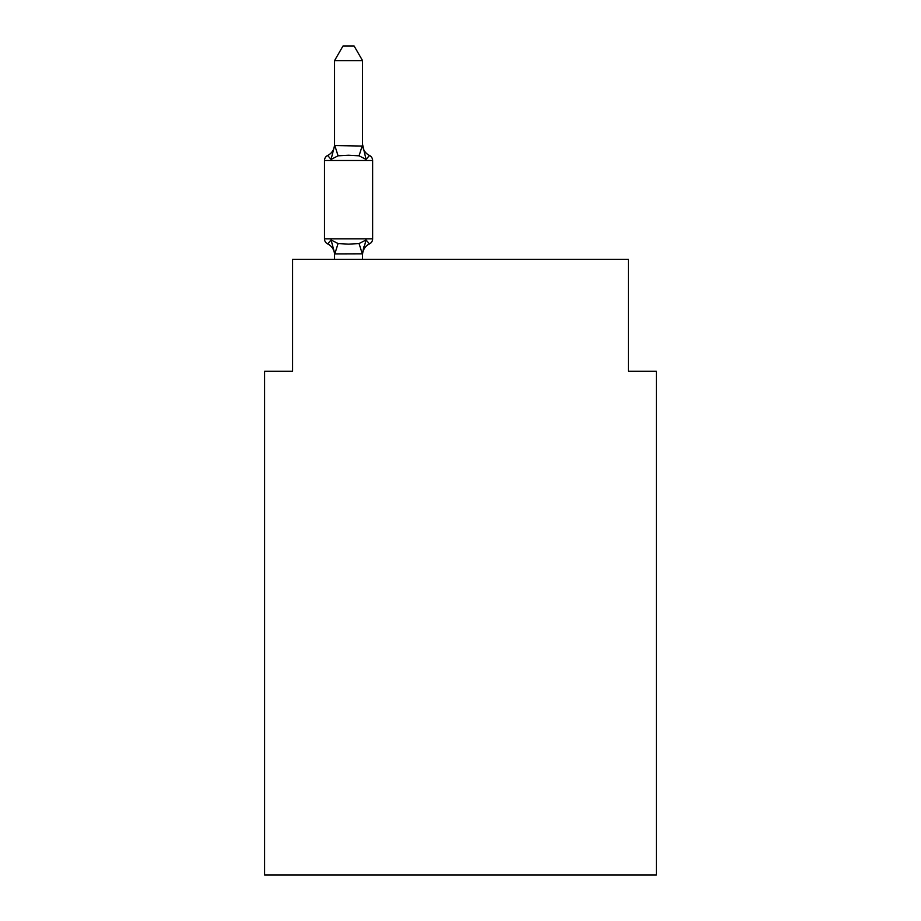 <?xml version="1.0" encoding="UTF-8"?>
<svg xmlns="http://www.w3.org/2000/svg" width="921" height="921" viewBox="0 0 921 921"><rect width="100%" height="100%" fill="white"/><g stroke="black" fill="none" stroke-linecap="round" stroke-linejoin="round"><path stroke-width="1.38" d="M656.397 874.95L656.397 371.232L628.41 371.232L628.41 259.296L292.59 259.296L292.59 371.232L264.603 371.232L264.603 874.95L656.397 874.95M362.552 259.296L362.552 253.31L366.051 239.955L359.063 243.558L348.564 244.123L338.065 243.558L331.076 239.955L327.646 243.892A5.595 5.595 0 0 1 324.491 238.861L372.625 238.861A5.595 5.595 0 0 1 369.482 243.892L366.051 239.955L369.482 243.892A5.595 5.595 0 0 0 372.625 238.861A5.595 5.595 0 0 1 369.482 243.892L366.051 239.955L369.482 243.892A12.318 12.318 0 0 0 362.552 254.967M362.552 144.401A12.318 12.318 0 0 0 369.482 155.476L366.051 159.414L369.482 155.476A5.595 5.595 0 0 1 372.625 160.507A5.595 5.595 0 0 0 369.482 155.476L366.051 159.414L369.482 155.476L366.051 159.414L369.482 155.476L366.051 159.414L369.482 155.476L366.051 159.414L369.482 155.476L366.051 159.414L369.482 155.476L366.051 159.414L369.482 155.476L366.051 159.414L369.482 155.476L366.051 159.414L369.482 155.476L366.051 159.414L369.482 155.476L366.051 159.414L369.482 155.476L366.051 159.414L369.482 155.476L366.051 159.414L369.482 155.476L366.051 159.414L369.482 155.476L366.051 159.414L369.482 155.476L366.051 159.414L369.482 155.476L366.051 159.414L369.482 155.476L366.051 159.414L369.482 155.476L366.051 159.414L369.482 155.476L366.051 159.414L369.482 155.476L366.051 159.414L369.482 155.476L366.051 159.414L369.482 155.476L366.051 159.414L369.482 155.476L366.051 159.414L369.482 155.476L366.051 159.414L369.482 155.476L366.051 159.414L369.482 155.476L366.051 159.414L369.482 155.476L366.051 159.414L369.482 155.476L366.051 159.414L369.482 155.476L366.051 159.414L369.482 155.476L366.051 159.414L369.482 155.476L366.051 159.414L369.482 155.476L366.051 159.414L369.482 155.476L366.051 159.414L369.482 155.476L366.051 159.414L369.482 155.476L366.051 159.414L369.482 155.476L366.051 159.414L369.482 155.476L366.051 159.414L369.482 155.476L366.051 159.414L369.482 155.476L366.051 159.414L369.482 155.476L366.051 159.414L369.482 155.476L366.051 159.414L369.482 155.476L366.051 159.414L369.482 155.476L366.051 159.414L369.482 155.476L366.051 159.414L369.482 155.476L366.051 159.414L369.482 155.476L366.051 159.414L369.482 155.476L366.051 159.414L369.482 155.476L366.051 159.414L369.482 155.476L366.051 159.414L369.482 155.476L366.051 159.414L369.482 155.476L366.051 159.414L359.063 155.81L348.564 155.246L338.065 155.81L331.076 159.414L327.646 155.476L331.076 159.414L327.646 155.476L331.076 159.414L327.646 155.476L331.076 159.414L327.646 155.476L331.076 159.414L327.646 155.476L331.076 159.414L327.646 155.476L331.076 159.414L327.646 155.476L331.076 159.414L327.646 155.476L331.076 159.414L327.646 155.476L331.076 159.414L327.646 155.476L331.076 159.414L327.646 155.476L331.076 159.414L327.646 155.476L331.076 159.414L327.646 155.476L331.076 159.414L327.646 155.476L331.076 159.414L327.646 155.476L331.076 159.414L327.646 155.476L331.076 159.414L327.646 155.476L331.076 159.414L327.646 155.476L331.076 159.414L327.646 155.476L331.076 159.414L327.646 155.476L331.076 159.414L327.646 155.476L331.076 159.414L327.646 155.476L331.076 159.414L327.646 155.476L331.076 159.414L327.646 155.476L331.076 159.414L327.646 155.476L331.076 159.414L327.646 155.476L331.076 159.414L327.646 155.476L331.076 159.414L327.646 155.476L331.076 159.414L327.646 155.476L331.076 159.414L327.646 155.476L331.076 159.414L327.646 155.476L331.076 159.414L327.646 155.476L331.076 159.414L327.646 155.476L331.076 159.414L327.646 155.476L331.076 159.414L327.646 155.476L331.076 159.414L327.646 155.476L331.076 159.414L327.646 155.476L331.076 159.414L327.646 155.476L331.076 159.414L327.646 155.476L331.076 159.414L327.646 155.476L331.076 159.414L327.646 155.476L331.076 159.414L327.646 155.476L331.076 159.414L327.646 155.476L331.076 159.414L327.646 155.476L331.076 159.414L327.646 155.476L331.076 159.414L327.646 155.476L331.076 159.414L327.646 155.476L331.076 159.414L327.646 155.476L331.076 159.414L327.646 155.476L331.076 159.414L327.646 155.476L331.076 159.414L327.646 155.476L331.076 159.414L327.646 155.476L331.076 159.414L327.646 155.476L331.076 159.414L334.565 145.553L362.552 146.059L362.552 144.401L366.051 159.414L369.482 155.476A5.595 5.595 0 0 1 372.625 160.507L372.625 238.861A5.595 5.595 0 0 1 369.482 243.892A5.595 5.595 0 0 0 372.625 238.861A5.595 5.595 0 0 1 369.482 243.892A5.595 5.595 0 0 0 372.625 238.861A5.595 5.595 0 0 1 369.482 243.892A5.595 5.595 0 0 0 372.625 238.861A5.595 5.595 0 0 1 369.482 243.892A5.595 5.595 0 0 0 372.625 238.861A5.595 5.595 0 0 1 369.482 243.892A5.595 5.595 0 0 0 372.625 238.861A5.595 5.595 0 0 1 369.482 243.892A5.595 5.595 0 0 0 372.625 238.861A5.595 5.595 0 0 1 369.482 243.892A5.595 5.595 0 0 0 372.625 238.861A5.595 5.595 0 0 1 369.482 243.892A5.595 5.595 0 0 0 372.625 238.861A5.595 5.595 0 0 1 369.482 243.892A5.595 5.595 0 0 0 372.625 238.861A5.595 5.595 0 0 1 369.482 243.892A5.595 5.595 0 0 0 372.625 238.861A5.595 5.595 0 0 1 369.482 243.892A5.595 5.595 0 0 0 372.625 238.861A5.595 5.595 0 0 1 369.482 243.892A5.595 5.595 0 0 0 372.625 238.861A5.595 5.595 0 0 1 369.482 243.892A5.595 5.595 0 0 0 372.625 238.861A5.595 5.595 0 0 1 369.482 243.892A5.595 5.595 0 0 0 372.625 238.861A5.595 5.595 0 0 1 369.482 243.892A5.595 5.595 0 0 0 372.625 238.861A5.595 5.595 0 0 1 369.482 243.892A5.595 5.595 0 0 0 372.625 238.861A5.595 5.595 0 0 1 369.482 243.892A5.595 5.595 0 0 0 372.625 238.861A5.595 5.595 0 0 1 369.482 243.892A5.595 5.595 0 0 0 372.625 238.861A5.595 5.595 0 0 1 369.482 243.892A5.595 5.595 0 0 0 372.625 238.861A5.595 5.595 0 0 1 369.482 243.892A5.595 5.595 0 0 0 372.625 238.861A5.595 5.595 0 0 1 369.482 243.892A5.595 5.595 0 0 0 372.625 238.861A5.595 5.595 0 0 1 369.482 243.892A5.595 5.595 0 0 0 372.625 238.861A5.595 5.595 0 0 1 369.482 243.892A5.595 5.595 0 0 0 372.625 238.861A5.595 5.595 0 0 1 369.482 243.892A5.595 5.595 0 0 0 372.625 238.861A5.595 5.595 0 0 1 369.482 243.892A5.595 5.595 0 0 0 372.625 238.861A5.595 5.595 0 0 1 369.482 243.892M372.625 160.507A5.595 5.595 0 0 0 369.482 155.476A5.595 5.595 0 0 1 372.625 160.507A5.595 5.595 0 0 0 369.482 155.476A5.595 5.595 0 0 1 372.625 160.507A5.595 5.595 0 0 0 369.482 155.476A5.595 5.595 0 0 1 372.625 160.507A5.595 5.595 0 0 0 369.482 155.476A5.595 5.595 0 0 1 372.625 160.507A5.595 5.595 0 0 0 369.482 155.476A5.595 5.595 0 0 1 372.625 160.507A5.595 5.595 0 0 0 369.482 155.476A5.595 5.595 0 0 1 372.625 160.507A5.595 5.595 0 0 0 369.482 155.476A5.595 5.595 0 0 1 372.625 160.507A5.595 5.595 0 0 0 369.482 155.476A5.595 5.595 0 0 1 372.625 160.507A5.595 5.595 0 0 0 369.482 155.476A5.595 5.595 0 0 1 372.625 160.507A5.595 5.595 0 0 0 369.482 155.476A5.595 5.595 0 0 1 372.625 160.507A5.595 5.595 0 0 0 369.482 155.476A5.595 5.595 0 0 1 372.625 160.507A5.595 5.595 0 0 0 369.482 155.476A5.595 5.595 0 0 1 372.625 160.507A5.595 5.595 0 0 0 369.482 155.476A5.595 5.595 0 0 1 372.625 160.507A5.595 5.595 0 0 0 369.482 155.476A5.595 5.595 0 0 1 372.625 160.507A5.595 5.595 0 0 0 369.482 155.476A5.595 5.595 0 0 1 372.625 160.507A5.595 5.595 0 0 0 369.482 155.476A5.595 5.595 0 0 1 372.625 160.507A5.595 5.595 0 0 0 369.482 155.476A5.595 5.595 0 0 1 372.625 160.507A5.595 5.595 0 0 0 369.482 155.476A5.595 5.595 0 0 1 372.625 160.507A5.595 5.595 0 0 0 369.482 155.476A5.595 5.595 0 0 1 372.625 160.507A5.595 5.595 0 0 0 369.482 155.476A5.595 5.595 0 0 1 372.625 160.507A5.595 5.595 0 0 0 369.482 155.476A5.595 5.595 0 0 1 372.625 160.507A5.595 5.595 0 0 0 369.482 155.476A5.595 5.595 0 0 1 372.625 160.507A5.595 5.595 0 0 0 369.482 155.476A5.595 5.595 0 0 1 372.625 160.507A5.595 5.595 0 0 0 369.482 155.476A5.595 5.595 0 0 1 372.625 160.507A5.595 5.595 0 0 0 369.482 155.476A5.595 5.595 0 0 1 372.625 160.507L324.491 160.507A5.595 5.595 0 0 1 327.646 155.476A12.318 12.318 0 0 0 334.565 144.401M334.565 254.967L334.565 254.967A12.318 12.318 0 0 0 327.646 243.892A5.595 5.595 0 0 1 324.491 238.861A5.595 5.595 0 0 0 327.646 243.892A5.595 5.595 0 0 1 324.491 238.861A5.595 5.595 0 0 0 327.646 243.892A5.595 5.595 0 0 1 324.491 238.861A5.595 5.595 0 0 0 327.646 243.892A5.595 5.595 0 0 1 324.491 238.861A5.595 5.595 0 0 0 327.646 243.892A5.595 5.595 0 0 1 324.491 238.861A5.595 5.595 0 0 0 327.646 243.892A5.595 5.595 0 0 1 324.491 238.861A5.595 5.595 0 0 0 327.646 243.892A5.595 5.595 0 0 1 324.491 238.861A5.595 5.595 0 0 0 327.646 243.892A5.595 5.595 0 0 1 324.491 238.861A5.595 5.595 0 0 0 327.646 243.892A5.595 5.595 0 0 1 324.491 238.861A5.595 5.595 0 0 0 327.646 243.892A5.595 5.595 0 0 1 324.491 238.861A5.595 5.595 0 0 0 327.646 243.892A5.595 5.595 0 0 1 324.491 238.861A5.595 5.595 0 0 0 327.646 243.892A5.595 5.595 0 0 1 324.491 238.861A5.595 5.595 0 0 0 327.646 243.892A5.595 5.595 0 0 1 324.491 238.861A5.595 5.595 0 0 0 327.646 243.892A5.595 5.595 0 0 1 324.491 238.861A5.595 5.595 0 0 0 327.646 243.892A5.595 5.595 0 0 1 324.491 238.861A5.595 5.595 0 0 0 327.646 243.892A5.595 5.595 0 0 1 324.491 238.861A5.595 5.595 0 0 0 327.646 243.892A5.595 5.595 0 0 1 324.491 238.861A5.595 5.595 0 0 0 327.646 243.892A5.595 5.595 0 0 1 324.491 238.861A5.595 5.595 0 0 0 327.646 243.892A5.595 5.595 0 0 1 324.491 238.861A5.595 5.595 0 0 0 327.646 243.892A5.595 5.595 0 0 1 324.491 238.861A5.595 5.595 0 0 0 327.646 243.892A5.595 5.595 0 0 1 324.491 238.861A5.595 5.595 0 0 0 327.646 243.892A5.595 5.595 0 0 1 324.491 238.861A5.595 5.595 0 0 0 327.646 243.892A5.595 5.595 0 0 1 324.491 238.861A5.595 5.595 0 0 0 327.646 243.892A5.595 5.595 0 0 1 324.491 238.861A5.595 5.595 0 0 0 327.646 243.892A5.595 5.595 0 0 1 324.491 238.861A5.595 5.595 0 0 0 327.646 243.892A5.595 5.595 0 0 1 324.491 238.861A5.595 5.595 0 0 0 327.646 243.892L331.076 239.955L334.795 253.897L362.552 253.816M362.552 145.553L362.552 60.602L334.565 60.602L334.565 145.553M324.491 238.861L324.491 160.507A5.595 5.595 0 0 1 327.646 155.476M334.565 259.296L334.565 253.816M362.552 253.31L363.864 246.724M334.565 60.602L342.969 46.05L354.148 46.05L362.552 60.602M338.065 243.558L334.795 253.897M359.063 243.558L362.333 253.897M334.795 145.483L338.065 155.81M362.333 145.483L359.063 155.81"/></g></svg>

